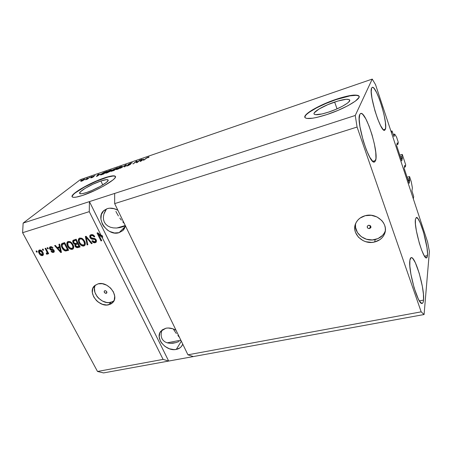 <?xml version="1.0" encoding="UTF-8"?>
<svg xmlns="http://www.w3.org/2000/svg" width="452" height="452" viewBox="0 0 452 452"><rect width="100%" height="100%" fill="white"/><g stroke="black" fill="none" stroke-linecap="round" stroke-linejoin="round"><path stroke-width="0.68" d="M413.693 196.513L413.337 198.869L391.494 132.848L392.037 130.939L393.974 136.634L392.037 130.939L390.969 131.266L392.037 130.939L391.494 132.848L413.337 198.869L413.693 196.513L411.913 190.846L413.693 196.513M412.393 187.84L411.913 190.846L412.393 187.84L411.247 181.698L412.393 187.84M407.099 177.235L409.557 176.562L411.247 181.698L409.557 176.562L407.099 177.235M407.704 179.065L409.19 178.659L409.557 176.562L409.19 178.659L407.704 179.065M408.105 180.275L409.591 179.868L409.19 178.659L409.704 180.489L408.297 180.868L409.704 180.489L409.591 179.868L408.105 180.275M409.156 183.359L409.704 180.489L409.156 183.359M404.297 168.76L409.032 183.083L404.297 168.76M404.732 165.404L404.184 168.133L404.732 165.404M404.376 167.172L405.32 166.907L404.913 165.681L405.32 166.907L404.376 167.172M405.715 164.89L405.32 166.907L405.715 164.89L402.274 154.42L399.794 155.132L402.274 154.42L405.715 164.89M400.348 156.804L401.845 156.369L402.274 154.42L401.845 156.369L400.348 156.804M400.754 158.042L402.252 157.612L401.845 156.369L402.365 158.228L400.952 158.629L402.365 158.228L402.252 157.612L400.754 158.042M401.743 160.906L402.365 158.228L401.743 160.906M396.766 145.956L401.608 160.607L396.766 145.956M397.28 142.798L396.653 145.335L397.28 142.798M396.816 144.668L397.884 144.352L397.472 143.098L397.884 144.352L396.816 144.668M398.342 142.476L397.884 144.352L398.342 142.476L396.585 137.137L398.342 142.476M393.217 134.521L394.681 134.08L396.585 137.137L394.681 134.08L393.217 134.521M393.958 136.623L394.681 134.08L393.958 136.623M334.638 102.056C342.938 99.355 347.927 98.632 349.605 99.886C351.498 101.683 340.158 108.344 328.689 112.068L322.078 113.949L315.383 114.655L314.355 114.299L313.999 113.667L314.321 112.78L319.027 109.028L327.841 104.644L337.96 101.011L346.181 99.293L349.187 99.564L349.724 100.135L348.707 102.056L347.181 103.338L342.35 106.293L335.836 109.373L328.689 112.068C320.485 114.678 315.637 115.356 314.151 114.102C312.355 112.22 323.44 105.762 334.638 102.056L337.039 108.853L334.638 102.056M100.869 180.998C104.915 179.653 107.305 179.297 108.039 179.93C110.017 181.28 96.31 189.382 86.626 192.49L82.411 193.62L80.953 193.784L79.608 193.286L80.445 191.784L85.326 188.235L92.954 184.213L100.869 180.998L106.548 179.625L108.096 180.009L108.068 180.591L106.384 182.444L100.344 186.371L91.999 190.433L86.626 192.49C82.693 193.767 80.388 194.094 79.71 193.479C77.874 191.993 91.406 184.077 100.869 180.998L102.79 184.941L100.869 180.998M115.288 176.286L115.39 176.495C114.254 175.534 110.587 176.088 104.395 178.15L104.299 177.947C110.486 175.879 114.153 175.325 115.288 176.286C118.356 178.286 97.44 190.682 82.626 195.411L76.207 197.123L74.015 197.349L72.619 197.151L72.054 196.547L73.416 194.23L80.88 188.84L92.383 182.789L104.299 177.947L112.921 175.834L115.35 176.37L115.356 177.229L114.525 178.461L112.876 180.015L103.689 186.015L95.276 190.298L82.626 195.411C76.693 197.326 73.224 197.818 72.218 196.886C69.484 194.58 89.999 182.625 104.299 177.947L104.395 178.15C90.632 182.664 70.806 194.032 72.179 196.84L72.156 196.756M359.125 96.423L359.018 96.253C356.391 94.338 348.752 95.457 336.096 99.604L336.005 99.344C348.661 95.197 356.3 94.078 358.928 95.988C361.849 98.677 344.497 108.887 326.949 114.559L316.835 117.413L312.637 118.209L306.75 118.418L305.258 117.848L304.789 116.859L305.343 115.497L309.309 111.91L312.552 109.819L325.802 103.237L341.006 97.756L353.509 95.106L358.199 95.445L359.086 96.282L358.916 97.542L355.368 101.129L347.995 105.672L337.96 110.412L326.949 114.559C314.519 118.48 307.207 119.497 305.021 117.605C302.326 114.718 319.089 104.971 336.005 99.344L336.096 99.604C319.993 104.966 303.784 114.136 304.914 117.441L304.914 117.441M369.651 228.554L370.397 225.768L369.651 228.554L368.205 228.39L367.261 227.367L367.38 226.085L368.482 225.288C370.273 225.232 371.064 225.989 370.855 227.571L369.651 228.554C367.855 228.61 367.064 227.842 367.29 226.26L368.482 225.288L370.516 225.887L370.962 227.136L369.651 228.554M355.713 223.435L355.713 223.435C353.385 232.916 364.854 242.357 375.233 239.526C380.109 238.249 383.426 235.469 385.177 231.187L384.641 233.616C382.878 237.916 379.544 240.707 374.635 241.989L375.233 239.526L374.635 241.989L371.713 242.408L365.815 241.713L363.052 240.622L358.413 237.176L355.509 232.481L354.854 229.876L354.769 227.22L355.272 224.627L356.334 222.186L357.927 219.994L359.99 218.13L365.21 215.7C376.493 212.321 388.878 223.78 384.641 233.616M106.197 293.32L106.926 292.495L105.678 293.337L104.305 292.325L104.192 291.32L104.864 290.721C106.525 290.907 107.124 291.687 106.672 293.06L106.197 293.32C104.536 293.128 103.937 292.348 104.401 290.981L105.389 290.704L106.418 291.241L106.875 292.726L106.197 293.32M95.44 285.031C90.643 292.303 101.966 304.981 110.836 302.365L108.802 304.761C98.909 307.676 87.134 292.246 94.485 285.817L98.05 283.856L102.265 283.698L106.672 285.172L110.599 288.065L113.418 291.924L114.701 296.139L114.26 300.055L112.186 303.077L110.627 304.106L106.779 305.021L102.446 304.315L98.276 302.117L96.451 300.552L93.654 296.778L92.332 292.619L92.688 288.704L94.694 285.624L98.05 283.856C107.836 280.765 119.752 296.071 112.734 302.552L108.802 304.761L110.836 302.365L113.864 300.964M176.269 349.413L181.342 341.215L176.269 349.413L174.065 349.611L169.432 348.791L165.059 346.481L161.601 343.023L160.387 341.017L159.2 336.83L159.816 332.926L162.161 329.903L165.895 328.231C169.246 327.61 172.63 328.299 176.054 330.305L172.828 328.785L168.116 327.994L165.895 328.231L160.788 331.271C154.674 338.294 166.302 351.82 176.269 349.413C178.647 348.938 180.472 347.825 181.749 346.074L182.744 344.113L181.433 346.492L180.02 347.825L176.269 349.413M119.102 232.656L125.385 226.367L119.102 232.656L114.463 232.978L109.666 231.452L107.429 230.062L103.7 226.271L102.344 224.017L100.903 219.209L101.333 214.587L103.587 210.869L107.339 208.626C110.751 207.649 114.271 208.202 117.893 210.293L114.497 208.756L109.604 208.186L107.339 208.626L104.209 210.31C94.474 217.508 107.463 236.758 119.102 232.656L122.769 230.622L125.492 225.966L124.26 228.853L122.882 230.52L119.102 232.656M423.541 300.088C423.349 302.139 422.886 303.247 422.14 303.411C418.134 305.597 408.009 270.098 409.879 260.307L409.845 266.07L410.902 274.178L414.139 287.867L418.269 298.908L419.586 301.258L421.801 303.405L422.62 303.145L423.202 302.021L423.541 300.088L423.428 294.156L422.337 286.297L419.264 273.392L415.354 262.736L412.885 258.623L411.834 257.747L410.958 257.73L409.879 260.307C410.105 258.68 410.54 257.793 411.179 257.646C415.241 255.872 424.869 289.077 423.541 300.088L419.354 300.891L423.541 300.088M375.606 160.505L374.488 161.98C369.493 165.285 355.73 121.096 359.786 114.446L359.187 118.995L359.922 126.577L363.267 140.922L366.465 150.154L369.826 157.336L372.798 161.364L374.002 162.002L374.945 161.709L375.962 158.46L375.748 152.211L374.363 143.917L372.019 134.758L369.035 126.012L365.832 118.899L362.854 114.492L361.594 113.548L360.56 113.525L359.786 114.446L360.69 113.475C365.871 110.836 378.889 152.239 375.606 160.505L372.764 161.33L375.606 160.505M385.386 129.249L384.635 130.249C380.759 133.08 368.403 93.157 371.64 88.016L371.228 91.756L371.962 98.231L374.934 110.768L377.697 119.012L380.567 125.583L383.081 129.464L384.076 130.216L384.855 130.136L385.652 127.6L385.381 122.322L384.11 115.113L382.025 107.017L379.426 99.163L376.669 92.666L374.149 88.502L373.103 87.518L372.256 87.349L371.64 88.016L372.245 87.355C376.29 85.095 388.031 122.808 385.386 129.249L383.471 129.837L385.386 129.249M427.485 255.572L426.518 257.894C423.304 259.906 413.862 227.237 415.416 219.356L415.439 224.09L416.411 231.012L419.298 243.052L421.716 250.267L424.078 255.442L426.004 257.804L426.711 257.821L427.208 257.058L427.536 253.414L426.954 247.481L423.603 232.503L420.145 222.717L417.987 218.706L416.32 217.497L415.416 219.356L416.315 217.497C419.603 215.864 428.609 246.69 427.485 255.572L424.547 256.216L427.485 255.572M105.113 211.18L106.514 208.926L103.915 214.078L105.113 211.18M103.378 216.949L103.915 214.078L103.378 216.949L103.525 219.678L103.378 216.949M104.344 222.158L103.525 219.678L104.344 222.158L105.808 224.294L104.344 222.158M107.847 226L105.808 224.294L107.847 226L110.39 227.215L107.847 226M113.328 227.898L110.39 227.215L113.328 227.898L116.548 228.017L113.328 227.898M119.927 227.582L116.548 228.017L123.328 226.599L119.927 227.582M125.001 225.915L123.328 226.599L125.001 225.915M116.882 228L125.272 225.52L116.882 228M161.669 331.282L161.144 333.943L161.669 331.282M161.245 336.429L161.144 333.943L161.245 336.429L161.963 338.65L161.245 336.429M163.262 340.509L161.963 338.65L163.262 340.509L165.093 341.938L163.262 340.509M167.387 342.887L165.093 341.938L167.387 342.887L170.048 343.317L167.387 342.887M172.969 343.221L170.048 343.317L176.037 342.593L172.969 343.221M179.145 341.469L176.037 342.593L179.145 341.469M181.02 340.548L180.67 340.735L181.02 340.548M167.2 342.836L180.828 340.158L167.2 342.836M179.393 337.26L177.873 335.491L179.393 337.26M176.337 333.508L174.839 331.384L176.337 333.508M173.427 329.203L174.839 331.384L173.427 329.203M124.198 223.356L122.786 221.904L124.198 223.356M121.317 220.141L119.842 218.13L121.317 220.141M118.418 215.954L117.091 213.683L118.418 215.954M115.904 211.4L117.091 213.683L115.904 211.4M114.763 208.841L114.904 209.191L114.763 208.841M114.661 203.62L187.93 354.814L421.174 311.84L357.074 127.046L114.661 203.62L357.074 127.046L355.249 115.475L114.667 193.433L114.661 203.62L187.93 354.814L193.315 356.571L424.083 314.53L421.174 311.84L187.93 354.814L193.315 356.571L103.581 372.917L168.675 361.058L163.087 359.391L102.22 237.577L98.592 234.413L101.74 240.701L100.994 240.916L97.039 233.029L97.841 232.791L101.367 235.865L89.264 211.643L22.6 232.701L97.508 371.471L163.087 359.391L97.508 371.471L103.581 372.917L97.508 371.471L22.6 232.701L89.264 211.643L89.428 201.609L355.249 115.475L372.233 79.083L80.36 179.63L23.148 223.085L89.428 201.609L23.148 223.085L22.6 232.701L23.148 223.085L80.36 179.63L372.233 79.083L375.55 84.66L427.592 241.95L429.4 251.504L424.083 314.53L168.675 361.058L163.087 359.391L102.22 237.577L102.796 237.017L101.417 235.814L102.796 237.017L101.943 235.306L101.367 235.865L97.841 232.791L97.039 233.029L100.994 240.916L101.74 240.701L98.592 234.413L102.22 237.577L102.796 237.017L101.943 235.306L101.367 235.865L89.264 211.643L89.428 201.609L168.675 361.058L89.428 201.609L114.667 193.433L114.661 203.62M365.21 215.7L371.194 215.282L377.013 216.966L381.759 220.497L383.482 222.791L384.68 225.316L385.302 227.977L385.33 230.667L384.759 233.277L383.624 235.712L381.968 237.871L379.861 239.679L374.635 241.989C362.939 245.233 350.718 233.023 355.848 223.124C357.673 219.401 360.792 216.926 365.21 215.7M89.959 237.639L89.756 235.752L91.05 234.69L93.157 234.904L94.632 236.379L94.779 236.639L94.089 236.961L92.926 235.774L91.62 235.588L90.671 236.13L90.564 237.097L91.496 238.181L94.491 238.481L95.688 239.181L96.485 240.628L96.242 242.057L94.796 242.786L92.892 242.244L91.869 241.001L92.558 240.679L93.519 241.69L94.75 241.792L95.553 241.227L95.361 239.939L94.491 239.294L91.389 239.018L89.959 237.639L92.005 239.187L94.847 239.419L95.479 240.148L95.338 241.498L94.75 241.792L92.558 240.679L91.869 241.001C92.728 242.447 93.846 243.012 95.236 242.696L96.027 242.295L96.231 239.95C95.491 238.758 94.485 238.227 93.219 238.357L90.688 237.396L90.835 235.944L91.445 235.628C92.53 235.396 93.411 235.837 94.089 236.961L94.779 236.639C93.846 235 92.603 234.351 91.05 234.69L90.197 235.119L89.959 237.639L90.553 237.085L89.959 237.639M87.089 244.939L85.349 236.498L86.106 236.272L92.191 243.464L91.428 243.679L86.23 237.289L87.846 244.718L87.089 244.939L87.846 244.718L86.23 237.289L91.428 243.679L92.191 243.464L86.106 236.272L85.349 236.498L87.089 244.939L87.682 244.374L87.089 244.939M79.767 238.034L81.801 238.249L83.66 239.752L85.134 242.571L85.281 244.374L84.682 245.526L83.162 246.091L81.62 245.685L80.145 244.487L78.851 242.453L78.303 240.566L78.755 238.684L79.767 238.034L79.01 238.43L78.315 239.831L79.032 242.826C80.134 245.08 81.733 246.137 83.835 245.995L84.62 245.583C85.569 244.362 85.547 242.871 84.535 241.102L82.462 238.645L79.767 238.034M68.224 241.458L70.224 241.679L71.8 242.86L73.28 245.221L73.704 247.736L73.134 248.866L71.636 249.425L70.116 249.018L68.653 247.832L67.365 245.826L66.811 243.956L67.235 242.097L68.224 241.458L67.495 241.831L66.811 243.232L67.546 246.187C68.653 248.419 70.235 249.47 72.297 249.329L73.055 248.939C73.992 247.741 73.959 246.261 72.947 244.498L70.879 242.063L68.224 241.458M59.5 246.792L58.896 244.34L59.63 244.125L61.449 252.352L60.766 252.549L54.63 245.605L55.359 245.391L57.138 247.487L59.5 246.792L57.138 247.487L55.359 245.391L54.63 245.605L60.766 252.549L61.449 252.352L59.63 244.125L58.896 244.34L59.5 246.792L60.099 246.255L59.5 246.792M36.635 252.176L36.064 251.109L36.742 250.911L37.313 251.973L36.635 252.176L37.313 251.973L36.742 250.911L36.064 251.109L36.635 252.176L37.171 251.719L36.635 252.176M39.16 253.402L38.556 250.894L39.234 250.075L40.403 249.996L42.505 251.787L43.234 253.273L43.347 254.742L42.669 255.538L41.516 255.617L40.335 254.962L39.16 253.402C39.94 254.973 41.042 255.708 42.46 255.617L42.94 255.374C43.59 254.549 43.545 253.515 42.787 252.272C42.008 250.662 40.895 249.905 39.448 249.996L38.979 250.227C38.313 251.075 38.375 252.131 39.16 253.402L39.703 252.939L39.16 253.402M42.929 250.318L42.358 249.244L43.042 249.041L43.612 250.114L42.929 250.318L43.612 250.114L43.042 249.041L42.358 249.244L42.929 250.318L43.471 249.849L42.929 250.318M46.612 251.261L45.104 248.43L45.788 248.227L48.697 253.691L48.008 253.888L47.545 253.018L47.392 254.154L46.443 254.12L46.29 253.267L47.127 252.798L46.612 251.261L47.081 252.414L46.946 253.154L46.29 253.267L46.443 254.12L47.409 254.137L47.545 253.018L48.008 253.888L48.697 253.691L45.788 248.227L45.104 248.43L46.612 251.261L47.155 250.792L46.612 251.261M47.652 248.922L47.081 247.843L47.771 247.639L48.341 248.719L47.652 248.922L48.341 248.719L47.771 247.639L47.081 247.843L47.652 248.922L48.2 248.447L47.652 248.922M49.692 249.001L49.404 247.849L49.816 247.041L51.076 246.668L52.279 247.21L52.986 248.024L52.342 248.329L50.963 247.504L50.2 248.334L50.737 249.114L52.969 249.391L53.963 250.12L54.313 251.713L53.432 252.419L52.127 252.346L51.025 251.318L51.664 251.018L52.268 251.6L53.138 251.6L53.596 251.063L53.313 250.476L50.754 250.075L49.692 249.001L53.505 250.724L52.991 251.645L51.664 251.018L51.025 251.318L53.432 252.419L54.003 252.137L54.144 250.408L50.313 248.668L50.765 247.549L52.342 248.329L52.986 248.024C52.268 246.945 51.404 246.521 50.392 246.747L49.827 247.029L49.692 249.001L50.251 248.521L49.692 249.001M62.082 247.849L61.331 245.882L61.421 244.091L62.353 243.329L64.67 242.628L68.647 250.272L65.015 250.888L63.5 249.86L62.082 247.849C62.822 249.493 63.986 250.544 65.568 251.001L68.647 250.272L64.67 242.628L61.788 243.656C61.003 244.814 61.099 246.216 62.082 247.849L62.642 247.346L62.082 247.849M73.071 242.747L72.682 241.323L72.925 240.492L76.145 239.227L80.111 246.956L77.388 247.69L76.354 247.498L74.947 245.956L75.004 244.362L73.862 243.803L73.071 242.747L75.004 244.362L75.06 246.199C75.823 247.442 76.789 247.905 77.959 247.577L80.111 246.956L76.145 239.227L73.128 240.283L73.071 242.747L73.653 242.221L73.071 242.747M137.193 162.2L139.73 160.07L140.408 159.833L137.216 162.517L136.493 162.765L136.295 161.567L133.046 163.946L136.267 161.257L136.99 161.008L137.193 162.2L136.99 161.008L136.267 161.257L133.046 163.946L136.295 161.567L136.493 162.765L137.216 162.517L140.408 159.833L139.73 160.07L137.193 162.2M127.995 164.534L130.357 163.285L132.323 162.822L128.82 164.189L128.628 164.494L130.73 164.161L128.114 165.652L126.571 166.053L126.735 165.652L128.334 165.392L130.001 164.443L127.922 164.878L127.995 164.534L127.78 164.844L128.21 164.839L129.995 164.438L128.102 165.472L126.735 165.652L126.487 166.02L127.741 165.782L130.718 164.099L128.673 164.296L132.317 162.81L130.967 163.059L127.995 164.534L128.142 164.85L127.995 164.534M120.424 168.268L126.424 164.641L125.057 166.681L124.368 166.918L125.735 165.059L120.424 168.268L125.735 165.059L124.368 166.918L125.057 166.681L126.424 164.641L125.741 164.878L125.961 165.342L125.741 164.878L120.424 168.268M120.797 166.556L122.187 166.443L120.469 167.873L117.678 169.229L115.989 169.472L117.362 168.24L120.226 166.765L116.593 168.799L116.011 169.551L117.373 169.336L121.661 167.037L122.153 166.336L120.797 166.556M110.373 170.144L111.7 170.048L109.949 171.483L106.87 172.935L105.536 173.059L107.446 171.506L110.096 170.24L108.022 171.184L105.553 173.144L106.87 172.935L111.152 170.641L111.678 169.935L110.373 170.144M86.388 178.619L87.518 178.02L86.388 178.619M81.303 180.715L83.462 179.444L85.219 178.975L82.524 180.806L80.919 181.331L81.303 180.715L80.784 181.292L81.648 181.156L85.208 178.952L81.303 180.715L81.541 181.19L81.303 180.715M148.239 157.121L149.058 156.951L148.702 157.46L147.126 157.759L143.566 160.341L146.663 157.838L148.239 157.121L145.708 158.522L143.566 160.341L146.928 157.878L148.702 157.46L149.058 156.951L148.239 157.121L148.437 157.556L148.239 157.121M100.271 174.093L96.44 176.483L97.965 174.427L98.626 174.201L98.124 174.828L100.271 174.093L98.124 174.828L98.626 174.201L97.965 174.427L96.44 176.483L100.271 174.093M91.903 176.845L95.09 175.534L92.643 176.546L93.92 176.495L92.163 177.534L90.705 177.918L93.05 176.952L91.733 177.144L91.903 176.845L91.671 177.127L93.112 176.862L90.892 177.67L91.598 177.743L93.733 176.692L92.598 176.579L95.09 175.529L91.903 176.845M90.609 177.173L91.739 176.568L90.609 177.173M87.982 178.427L89.937 177.19L87.366 179.173L85.496 179.777L87.982 178.427L85.496 179.777L87.366 179.173L89.937 177.19L87.982 178.427M80.654 180.591L81.784 179.992L80.654 180.591M101.158 174.105L103.768 172.511L107.062 171.302L103.632 174.02L100.672 174.958L101.158 174.105L100.468 174.913L100.954 174.913L103.632 174.02L107.062 171.302L101.158 174.105M112.621 169.839L117.435 167.732L114.079 170.444L111.09 171.37L112.655 170.212L112.328 170.167L112.621 169.839L112.339 170.206L112.655 170.212L111.022 171.336L114.079 170.444L117.435 167.732L112.621 169.839L112.819 170.251L112.621 169.839M143.804 159.138L140.092 161.533L141.171 159.573L141.877 159.33L141.51 159.929L143.804 159.138L141.51 159.929L141.877 159.33L141.171 159.573L140.092 161.533L143.804 159.138M427.592 241.95L429.4 251.504L424.083 314.53L421.174 311.84L357.074 127.046L355.249 115.475L372.233 79.083L375.55 84.66L427.592 241.95M98.146 174.8L97.965 174.427L98.146 174.8M99.655 174.483L97.169 176.207L97.926 175.071L99.717 174.608L97.926 175.071L97.112 176.094L99.655 174.483M84.049 179.76L82.1 180.986L81.524 180.941L83.959 179.382L84.473 179.303L84.134 179.93L84.462 179.291L83.354 179.63L81.62 180.964L84.049 179.76M106.022 171.833L103.463 174.077L101.231 174.528L102.881 173.139L106.022 171.833L101.903 173.8L101.316 174.557L103.389 173.924L106.022 171.833M106.305 172.664L106.163 172.376L106.305 172.664M110.508 170.862L107.339 172.76L106.299 172.766L109.983 170.455L110.96 170.302L110.599 171.054L110.864 170.263L109.034 170.833L106.288 172.743L108.243 172.223L110.508 170.862M111.395 171.336L111.243 171.02L111.395 171.336M114.825 169.534L113.893 170.506L111.791 170.958L114.825 169.534L111.955 170.749L113.819 170.347L114.825 169.534M116.396 168.274L115.322 169.438L113.102 169.845L116.396 168.274L113.277 169.613L115.22 169.217L116.396 168.274M116.752 169.133L116.593 168.799L116.752 169.155L120.418 166.867L121.435 166.715L117.836 169.167L116.763 169.172L121.102 167.46L121.441 166.805L118.978 167.483L116.752 169.127M125.662 165.782L125.481 165.398L125.662 165.782M125.905 165.421L125.735 165.059L125.905 165.421M126.91 166.025L126.735 165.652L126.91 166.025M136.781 162.663L136.295 161.567L136.781 162.663M136.657 162.353L136.267 161.257L136.741 162.279L137.182 162.132L136.657 162.353M141.431 160.138L141.171 159.573L141.431 160.138M143.211 159.528L140.821 161.262L141.363 160.161L143.278 159.675L141.363 160.161L140.758 161.138L143.211 159.528M43.239 255.013L42.46 255.617L43.098 255.058L41.657 254.866L43.239 255.013M39.318 251.747L39.33 250.035L39.318 251.747M40.217 250.38L40.816 250.188M43.234 253.273L42.951 254.154L43.234 253.273M40.923 250.199L39.849 250.775L42.109 252.476L42.646 252.013L42.109 252.476L42.313 254.708L39.81 253.148L39.606 250.9L40.494 250.227L39.606 250.9M48.55 253.414L48.008 253.888L48.55 253.414M48.087 252.544L47.545 253.018L48.087 252.544M47.533 253.973L47.245 254.222L47.533 253.973M47.59 253.691L47.081 253.561L46.443 254.12L47.081 253.561L46.997 253.109L47.59 253.691M47.443 252.674L47.72 251.854L47.081 252.414L47.714 251.843L47.692 252.465M52.873 247.865L52.342 248.329L52.873 247.865M51.596 246.95L50.415 247.719M54.28 251.787L53.432 252.419L54.059 251.866L52.545 251.685L54.28 251.787M53.438 251.419L54.127 250.792M54.048 250.244L53.505 250.724L54.048 250.244M53.664 249.786L53.048 250.329L53.664 249.786M53.635 249.764L52.737 249.69L52.104 250.244L52.737 249.69L50.844 249.154L52.737 249.69M50.099 247.012L50.189 248.154L50.172 246.826M53.268 249.719L53.573 249.753M61.37 252.001L60.766 252.549L61.37 252.001M61.365 251.962L60.918 251.459L61.365 251.962M58.003 248.154L57.353 247.419L58.003 248.154M59.85 245.12L59.607 244.131L59.85 245.12M58.461 247.747L60.308 247.204L59.732 247.747L60.257 250.142L60.845 249.611L60.257 250.142L60.692 251.662L61.195 251.21L60.692 251.662L57.833 248.306L60.314 247.227L58.461 247.747M67.099 250.329L68.472 249.939L66.726 250.826L67.337 250.267L65.568 251.001L66.184 250.442L64.941 249.984L66.489 250.436M62.167 246.074L62.099 243.447L62.167 246.074M63.207 243.809L63.653 243.6M63.828 243.543L64.969 243.204L62.449 244.453L63.828 243.543L63.207 244.097L64.427 243.735L67.472 249.589L68.026 249.08L67.472 249.589L65.235 250.063L62.794 247.651L62.093 245.707L62.449 244.453M64.986 243.238L64.427 243.735L64.986 243.238M73.377 248.572L72.297 249.329L72.908 248.769L70.512 248.334L71.896 248.837L73.377 248.572M68.111 245.679L67.546 246.187L68.111 245.679M67.743 244.701L67.433 242.679L66.811 243.232L67.789 241.634L67.41 243.035L67.743 244.701M68.715 242.136L70.625 241.899L69.309 241.803L68.693 242.357L69.309 241.803L68.873 242.006M72.478 248.069L73.004 247.583L73.377 245.447L73.444 246.888L72.891 247.673M72.218 244.696C73.043 246.057 73.1 247.204 72.399 248.142L71.828 248.436L69.467 247.645L68.269 246.007C67.484 244.668 67.45 243.543 68.167 242.628L68.693 242.357C70.229 242.255 71.405 243.035 72.218 244.696L72.778 244.193L72.218 244.696L70.744 242.86L69.715 242.357L68.467 242.441L67.715 243.334L68.388 246.227L70.625 248.374L71.828 248.436L72.749 247.685L72.913 246.928L72.218 244.696M79.942 246.617L77.959 247.577L78.558 247.018L76.597 246.713L77.789 247.137L79.942 246.617M75.625 245.673L75.06 246.199L75.625 245.673M75.524 245.312L75.608 243.803L75.004 244.362L75.608 243.803L74.829 243.515L75.608 243.803L75.524 245.312M73.473 241.724L73.456 240.074L73.337 241.244M74.416 240.52L75.06 240.215M74.484 240.464L74.885 240.272M76.405 244.057L75.795 244.617L78.298 243.419L77.744 243.961L78.925 246.267L79.49 245.741L77.744 246.606L75.716 245.86L75.795 244.617L76.309 244.142M76.467 244.334L78.309 243.442L75.687 244.718L75.569 245.509L76.094 246.397L76.942 246.764L78.925 246.267L77.744 243.961L76.467 244.334M75.885 240.345L77.281 243.057L77.846 242.538L75.947 243.447C75.083 243.775 74.365 243.47 73.789 242.532L73.8 241.074L76.45 239.831L73.8 241.074L73.62 242.131L74.761 243.492L77.281 243.057L75.885 240.345M84.942 245.216L83.835 245.995L84.428 245.43L81.908 244.944L83.4 245.509L84.744 245.317M79.603 242.3L79.032 242.826L79.603 242.3M79.343 241.634L78.919 239.277L78.315 239.831L79.292 238.232L78.897 239.639L79.343 241.634M80.213 238.746L81.083 238.334L82.292 238.532L80.84 238.39L80.236 238.944L80.84 238.39L80.394 238.599M84.049 244.701L84.558 244.221L84.818 241.696L85.078 243.006L84.422 244.323M83.801 241.306C84.614 242.667 84.671 243.826 83.959 244.781L83.366 245.091L80.97 244.295L79.772 242.634C78.987 241.295 78.959 240.159 79.688 239.227L80.236 238.944C81.801 238.837 82.987 239.622 83.801 241.306L84.36 240.78L83.801 241.306L82.315 239.447L81.275 238.938L80.004 239.029L79.236 239.933L79.309 241.543L80.015 243.08L82.14 245.029L83.49 245.052L84.309 244.329L84.479 243.566L83.801 241.306M91.954 243.182L91.428 243.679L91.954 243.182M87.586 238.023L87.14 238.436L87.586 238.023M86.643 236.904L86.23 237.289L86.643 236.904M87.773 244.351L86.016 236.294L87.773 244.351M94.66 236.424L94.089 236.961L94.66 236.424M92.208 235.034L94.027 235.577L92.038 235.074L90.835 235.944M94.903 242.238L96.327 241.927L95.236 242.696L95.824 242.136L93.423 241.634L94.361 242.136M95.417 241.424L96.157 239.814L96.197 240.498M96.039 239.611L95.479 240.148L96.039 239.611M95.378 238.91L94.847 239.419L95.378 238.91M95.14 238.752L94.033 238.673L93.445 239.232L94.033 238.673L92.592 238.633L92.005 239.187L92.592 238.633L91.411 238.142L92.592 238.633L95.14 238.752M90.247 235.639L90.569 237.119L90.332 235.232M91.722 235.198L92.038 235.074M99.124 233.91L98.592 234.413L99.124 233.91M101.57 240.357L100.994 240.916L101.57 240.357M98.592 234.413L97.79 232.808L98.592 234.413M39.81 253.148L41.398 254.804L42.499 254.47L42.109 252.476L40.516 250.809L39.414 251.154L39.81 253.148M60.692 251.662L59.732 247.747L57.833 248.306L60.692 251.662M66.274 249.933L67.472 249.589L64.427 243.735L62.472 244.43L62.139 245.956L63.24 248.414L64.642 249.843L66.274 249.933M94.824 286.393L94.428 288.274L94.914 292.376L96.999 296.399L98.547 298.19L102.378 301.009L106.683 302.478L108.819 302.625L112.655 301.716M355.509 224.864L355.588 227.503L357.43 232.543L361.25 236.667L366.47 239.261L372.329 239.95L377.962 238.611L382.522 235.424L384.166 233.272M358.289 95.711L356.396 95.315L350.017 95.852L336.096 99.604L325.892 103.491L316.569 107.875L309.4 112.164L306.964 114.085M305.433 115.757L304.885 117.119M114.627 176.11L113.023 176.043L107.808 177.088L96.598 181.156L84.535 187.009L75.365 192.834M73.523 194.439L72.433 195.767M349.752 100.31L349.605 99.886M370.956 227.181L370.855 227.571M113.22 301.976L112.734 302.552M182.275 345.221L181.749 346.074M123.385 230L122.769 230.622M106.299 172.766L106.446 173.065M110.977 170.336L111.13 170.664M116.763 169.172L116.91 169.483M121.447 166.743L121.605 167.082M42.347 254.679L42.951 254.154M46.974 253.137L47.584 252.6M68.167 242.628L68.783 242.074M79.688 239.227L80.292 238.673"/></g></svg>
